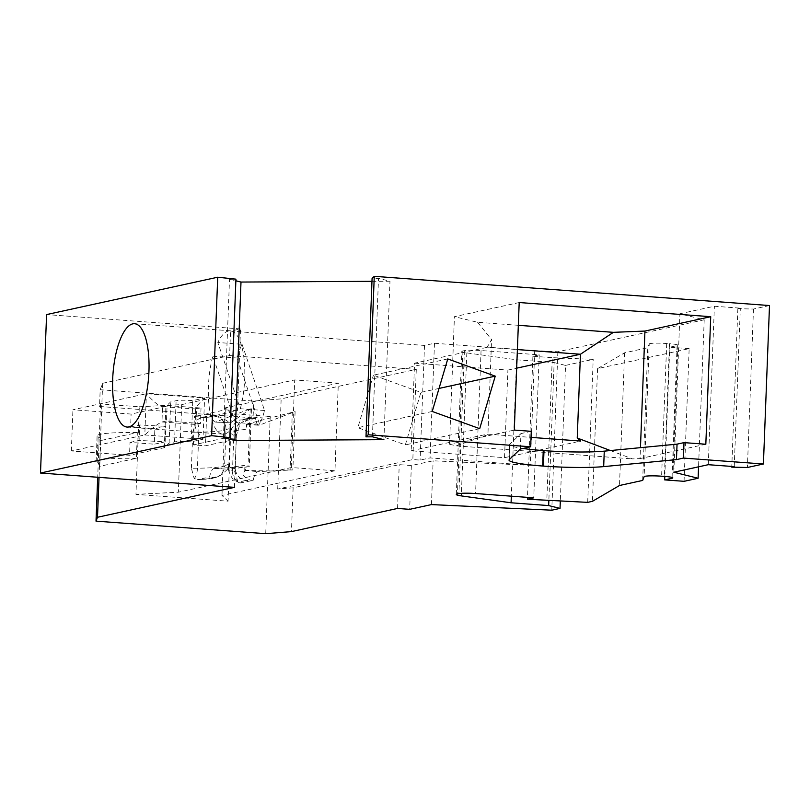 <?xml version="1.0" encoding="UTF-8"?>
<svg xmlns="http://www.w3.org/2000/svg" width="810" height="810" viewBox="0 0 810 810"><rect width="100%" height="100%" fill="white"/><g stroke="black" fill="none" stroke-linecap="round" stroke-linejoin="round"><path stroke-width="0.61" stroke-dasharray="4.05 3.04" d="M769.5 305.542L753.482 309.035L737.859 308.691L740.33 308.154L714.39 306.241L679.924 313.764L704.204 319.798L557.857 351.753L534.721 350.669L434.474 343.258L424.501 345.435L230.556 331.098L240.529 328.921L46.585 314.574M235.933 279.156L229.513 279.197L235.872 280.776M371.972 281.313L389.985 281.212L378.503 278.356L372.084 278.397M684.055 481.322L689.158 348.634L597.557 368.631L624.601 352.806L647.777 347.743L649.225 343.956L644.132 476.655M689.158 348.634L669.759 347.196L677.079 345.597A12.95 1.245 -177.8 0 0 677.899 345.202A12.95 1.245 -177.8 0 0 669.485 343.713L664.392 476.401M649.225 343.956A12.95 1.245 -177.8 0 1 666.691 343.511L669.485 343.713M456.303 494.505L461.801 351.51A18.134 1.741 2.2 0 0 466.823 352.907L516.577 359.792L511.333 496.186M516.577 359.792L554.151 362.576L548.846 500.742M534.721 350.669L530.317 465.325L430.069 457.913L420.096 460.09L412.827 459.553L277.698 489.048L293.129 487.812L399.239 464.646L411.358 465.537L433.127 460.789L530.317 465.325M557.857 351.753L551.762 510.199M431.446 504.589L433.127 460.789M99.458 466.378L100.703 439.941L100.45 440.62L137.356 432.56L136.374 458.318L99.458 466.378L99.033 477.353M99.721 465.699A129.519 12.403 2.2 0 0 99.802 465.304A129.519 12.403 2.2 0 0 97.17 462.672A51.81 4.961 2.2 0 1 96.127 461.609A51.81 4.961 2.2 0 1 136.374 458.318M97.17 462.672L98.162 436.904A51.81 4.961 2.2 0 1 97.109 435.851A51.81 4.961 2.2 0 1 137.356 432.56M98.162 436.904A129.519 12.403 2.2 0 1 100.794 439.536A129.519 12.403 2.2 0 1 100.703 439.941M139.31 406.772L181.693 404.605L178.332 492.207L135.948 494.373L139.31 406.772L100.521 403.906L99.539 406.478L100.177 389.731L102.647 383.292L100.45 440.62M100.521 403.906L97.706 477.262M165.149 441.825L165.746 426.364L154.862 428.733L154.264 444.194L165.149 441.825L139.097 440.427L139.685 424.966L165.746 426.364M234.444 487.367L236.297 439.06L224.178 438.169L225.271 409.819L194.43 416.553L206.55 417.454L237.391 410.721L240.529 328.921M102.647 383.292L229.615 355.57L230.556 331.098M236.297 439.06L205.467 445.794L193.347 444.892L194.43 416.553M206.55 417.454L205.467 445.794M201.022 408.027L200.434 423.488L195.898 424.481L195.048 425.675C195.24 428.531 197.883 433.056 202.986 439.253L144.808 434.95L146.387 393.721C153.11 401.385 158.315 405.658 162.03 406.539L167.083 405.526L201.022 408.027L195.706 408.625C196.071 406.903 199.027 403.37 204.576 398.024L146.387 393.721L72.93 409.759L131.109 414.062L165.888 406.468L170.687 401.882L176.124 400.697A12.95 1.245 -177.8 0 1 192.78 400.596L204.576 398.024L202.986 439.253L191.201 441.825L192.78 400.596M200.434 423.488L166.495 420.977L167.083 405.526M237.391 410.721L225.271 409.819M166.495 420.977L161.959 421.969L162.547 406.509L196.496 409.02L195.898 424.481L161.959 421.969C158.446 423.296 152.726 427.619 144.808 434.95L71.341 450.988L129.529 455.291L130.025 442.402L154.264 444.194M191.201 441.825A12.95 1.245 -177.8 0 0 174.545 441.916L169.098 443.1L164.298 447.697L129.529 455.291M164.298 447.697L165.888 406.468M169.098 443.1L170.687 401.882M224.178 438.169L193.347 444.892M229.615 355.57L416.289 369.37L281.161 398.874L253.722 401.092L100.177 389.731M99.539 406.478L253.074 417.839L253.722 401.092M265.72 533.679L270.226 416.451L231.437 413.586L228.066 501.188L135.948 494.373M253.074 417.839L270.226 416.451M231.437 413.586L225.332 407.835L338.337 383.16L334.965 470.762L291.327 467.532L178.332 492.207M181.693 404.605L294.698 379.93L338.337 383.16M334.965 470.762L221.97 495.436L228.066 501.188M291.327 467.532L294.698 379.93M216.533 477.222A12.95 12.616 -112.4 0 1 211.44 478.001A38.85 3.726 -177.8 0 1 198.065 479.591L194.197 478.589L191.393 468.281L197.448 468.21A51.81 4.961 -177.8 0 0 224.593 465.851A12.95 12.616 -112.4 0 1 216.533 477.222C212.038 478.345 214.984 478.74 197.093 479.722L209.557 477.08C210.671 471.724 212.26 468.828 214.306 468.403L249.237 466.681L251.475 408.351L215.399 422.091C213.678 421.818 212.524 419.529 211.936 415.246L200.445 417.757L196.425 420.481A12.95 5.893 -90.6 0 1 198.835 432.145A51.81 4.961 -177.8 0 0 225.98 429.786L230.161 428.065L230.364 422.911L215.399 422.091M191.393 468.281L192.77 432.206L196.425 420.481M230.364 422.911A12.95 2.643 -86.7 0 0 230.506 422.83L251.475 408.351M228.582 469.284L228.774 464.13A12.95 12.616 -112.4 0 1 227.519 469.223L228.582 469.284A12.95 2.643 93.3 0 1 228.724 469.243L249.237 466.681M230.161 428.065A12.95 12.616 -112.4 0 0 229.301 422.85C227.995 420.998 223.398 418.527 215.531 415.459L211.936 415.246M200.445 417.757A38.85 3.726 -177.8 0 0 213.82 416.158A12.95 12.616 -112.4 0 1 225.98 429.786L224.593 465.851L228.774 464.13M192.77 432.206L198.835 432.145L197.448 468.21A12.95 5.893 -90.6 0 1 194.197 478.589M227.519 469.223L222.396 474.133L219.014 476.209L214.478 477.303L209.557 477.08M237.836 481.808L235.022 471.501L232.48 470.802A12.95 11.937 -74.6 0 0 237.836 481.808L240.702 482.942L253.196 480.31C254.31 474.954 255.899 472.058 257.945 471.633L292.866 469.911L295.113 411.581L258.977 425.321C257.286 424.987 256.152 422.709 255.575 418.476L244.083 420.987A38.85 3.726 2.2 0 1 248.397 418.719A12.95 11.3 82.3 0 0 246.169 418.76A12.95 11.3 82.3 0 0 246.129 418.77A12.95 11.3 82.3 0 0 236.581 430.566L246.301 429.259A12.95 11.3 82.3 0 1 247.435 424.187L246.017 423.994L245.116 422.739L246.766 419.55L250.077 418.233L255.575 418.476M244.083 420.987L240.064 423.711L236.409 435.436L235.022 471.501M221.97 495.436L225.332 407.835M247.435 424.187L246.493 424.106L246.301 429.259M240.064 423.711A12.95 11.937 -74.6 0 0 233.867 434.727A51.81 4.961 2.2 0 1 230.091 432.712A51.81 4.961 2.2 0 1 230.091 432.682A51.81 4.961 2.2 0 1 236.581 430.566L235.194 466.641A12.95 11.3 82.3 0 0 246.017 480.553L253.196 480.31M236.409 435.436L233.867 434.727L232.48 470.802A51.81 4.961 2.2 0 1 228.703 468.808A51.81 4.961 2.2 0 1 228.703 468.777A51.81 4.961 2.2 0 1 235.194 466.641L244.914 465.325A12.95 11.3 82.3 0 0 245.653 470.569C241.299 473.658 242.747 476.806 249.986 480.016M245.653 470.569L244.711 470.478L244.914 465.325M244.711 470.478A12.95 6.207 95.2 0 1 245.055 470.448L292.866 469.911M246.493 424.106A12.95 6.207 -84.8 0 0 246.837 424.035L295.113 411.581M277.698 489.048L281.161 398.874M293.129 487.812L291.448 531.613M434.474 343.258L430.069 457.913M424.501 345.435L420.096 460.09M416.289 369.37L412.827 459.553M383.899 439.668L389.985 281.212M753.482 309.035L747.397 467.492M708.294 464.697L714.39 306.241M734.235 466.611L740.33 308.154M737.859 308.691L731.794 466.428M411.358 465.537L409.678 509.338M397.558 508.447L399.239 464.646M673.839 472.22L679.924 313.764M519.2 302.535L454.42 316.68L449.52 444.214L514.299 430.069M518.329 325.306L477.586 322.289L454.42 316.68M414.558 363.184L507.9 370.079L504.529 457.68L411.197 450.785L414.558 363.184L487.114 347.338L517.398 349.576M507.9 370.079L516.679 368.165M520.334 449.044L520.931 433.583L509.854 444.174A51.81 4.961 -177.8 0 0 509.622 444.619A51.81 4.961 -177.8 0 0 522.956 448.477M461.801 351.51A18.134 1.741 2.2 0 1 462.945 350.953L464.403 350.639A12.95 1.245 2.2 0 1 481.059 350.538L539.247 354.841L533.749 497.836M554.151 362.576L565.532 365.401L560.307 501.218M411.197 450.785L487.377 434.15L531.036 437.38M504.529 457.68L580.709 441.055M449.52 444.214L456.364 445.875L487.924 434.626L491.579 339.532L487.114 347.338M477.586 322.289L491.579 339.532M487.377 434.15L487.924 434.626M610.436 450.562L632.529 458.895L640.042 458.602L640.457 447.667M456.364 445.875L632.529 458.895M531.269 431.325L520.931 433.583M705.824 444.234L640.042 458.602M664.797 476.432L669.759 347.196M642.674 480.431L647.777 347.743M264.556 410.518L240.307 408.726L217.809 342.488L242.048 344.28A51.81 17.891 -85.8 0 0 237.077 358.01L259.575 424.248A51.81 17.891 -85.8 0 0 264.556 410.518L242.048 344.28M624.601 352.806L619.498 485.494M565.532 365.401L593.193 359.367L552.288 357.666L546.801 500.661M539.247 354.841L532.899 356.228L552.288 357.666M532.899 356.228L527.472 497.37M587.696 502.362L593.193 359.367M447.768 358.931L373.4 375.172L420.876 392.394L405.334 444.903L357.848 427.68L373.4 375.172M439.03 388.425L420.876 392.394M432.216 411.45L357.848 427.68M479.702 428.662L405.334 444.903M372.418 436.813L378.503 278.356M223.428 437.653L229.513 279.197M235.335 422.455L212.827 356.218A51.81 17.891 -85.8 0 0 208.433 386.431A51.81 17.891 -85.8 0 0 222.75 434.14A51.81 17.891 -85.8 0 0 235.335 422.455L259.575 424.248M240.307 408.726A51.81 17.891 -85.8 0 0 244.711 378.513A51.81 17.891 -85.8 0 0 230.394 330.804A51.81 17.891 -85.8 0 0 217.809 342.488M597.557 368.631L592.454 501.319M704.204 319.798L698.554 466.823M71.341 450.988L72.93 409.759M154.862 428.733L130.623 426.941L131.109 414.062M130.025 442.402L139.097 440.427M130.623 426.941L139.685 424.966M212.827 356.218L237.077 358.01M174.545 441.916L176.124 400.697M249.389 409.171L250.189 409.212L247.971 466.823L247.182 466.773M214.306 468.403L228.724 469.243M230.506 422.83L216.088 421.99M213.82 416.158L215.531 415.459M211.44 478.001L213.151 477.292M248.397 418.719L252.366 418.183M241.704 482.821A38.85 3.726 2.2 0 1 246.017 480.553M293.028 412.391L292.309 412.33L290.101 469.932L290.81 470.002M246.837 424.035L259.726 425.209M245.055 470.448L257.945 471.633M466.823 352.907L461.427 493.33M666.691 343.511L661.598 476.199M509.267 459.634L509.854 444.174M462.945 350.953L457.458 493.948M677.079 345.597L672.016 477.434M464.403 350.639L458.916 493.634M481.059 350.538L475.571 493.533M96.127 461.609L97.109 435.851M196.091 409.06L162.03 406.539M195.706 408.625L195.048 425.675M218.71 476.331L216.877 477.09M250.189 418.223L246.169 418.76M239.294 482.73L234.758 480.431C232.389 480.178 227.6 470.195 228.703 468.808L230.091 432.712C237.158 415.459 239.173 422.02 246.129 418.77M246.787 424.207L258.977 425.321M677.899 345.202L672.796 477.89M509.622 444.619L509.024 460.08M222.75 434.14L126.988 427.052M99.802 465.304L100.794 439.536M230.394 330.804L134.632 323.727"/><path stroke-width="1.21" d="M40.5 473.03L46.585 314.574L217.708 277.223L235.933 279.156L229.837 437.613L211.623 435.669L40.5 473.03L234.444 487.367L97.504 517.266L96.015 521.134L97.706 477.262M235.872 280.776L240.995 282.052L371.972 281.313M374.26 276.321L368.175 434.767L365.998 436.843L372.084 278.397L374.26 276.321L769.5 305.542L763.415 463.998L747.397 467.492L731.774 467.147L734.235 466.611L708.294 464.697L673.839 472.22L698.119 478.254L684.055 481.322L664.666 479.884L671.976 478.295A12.95 1.245 -177.8 0 0 672.796 477.89A12.95 1.245 -177.8 0 0 664.392 476.401L661.598 476.199A12.95 1.245 -177.8 0 0 644.132 476.655L642.674 480.431L619.498 485.494L592.454 501.319L587.696 502.362L527.401 499.223L533.749 497.836L475.571 493.533A12.95 1.245 2.2 0 0 458.916 493.634L457.458 493.948A18.134 1.741 2.2 0 0 456.303 494.505A18.134 1.741 2.2 0 0 461.335 495.902L511.08 502.787L548.654 505.572L560.034 508.397L551.762 510.199L431.446 504.589L409.678 509.338L397.558 508.447L291.448 531.613L265.72 533.679L96.015 521.134M511.333 496.186L511.08 502.787M548.846 500.742L548.654 505.572M99.033 477.353L97.504 517.266M368.175 434.767L530.682 446.786L520.334 449.044L509.267 459.634A51.81 4.961 -177.8 0 0 509.024 460.08A51.81 4.961 -177.8 0 0 542.659 466.033L543.399 466.084A51.81 4.961 2.2 0 0 603.683 466.611L676.451 459.604L683.407 458.085L763.415 463.998M365.998 436.843L372.418 436.813L383.899 439.668L234.91 440.498L223.428 437.653L229.837 437.613M217.708 277.223L211.623 435.669M234.91 440.498L240.995 282.052M731.794 466.428L731.774 467.147M479.702 428.662L495.244 376.154L447.768 358.931L432.216 411.45L479.702 428.662M530.682 446.786L531.269 431.325L514.299 430.069L519.2 302.535L710.724 316.7L705.824 444.234L684.004 442.625L683.407 458.085M640.457 447.667L644.942 331.057L613.383 332.333L518.329 325.306M644.942 331.057L710.724 316.7M516.679 368.165L580.446 354.243L517.398 349.576M560.307 501.218L560.034 508.397M531.036 437.38L580.709 441.055L577.236 438.018L580.446 354.243L613.383 332.333M577.236 438.018L610.436 450.562M522.956 448.477A51.81 4.961 -177.8 0 0 543.247 450.573L543.996 450.623A51.81 4.961 2.2 0 0 604.27 451.15L677.049 444.143L684.004 442.625M664.666 479.884L664.797 476.432M527.472 497.37L527.401 499.223M676.451 459.604L677.049 444.143M495.244 376.154L439.03 388.425M112.671 379.353A51.81 17.891 -85.8 0 0 126.988 427.052A51.81 17.891 -85.8 0 0 146.64 392.374A51.81 17.891 -85.8 0 0 148.949 371.425A51.81 17.891 -85.8 0 0 134.632 323.727A51.81 17.891 -85.8 0 0 112.671 379.353M698.554 466.823L698.119 478.254M461.427 493.33L461.335 495.902M672.016 477.434L671.976 478.295M542.659 466.033L543.247 450.573M543.399 466.084L543.996 450.623M603.683 466.611L604.27 451.15"/></g></svg>
